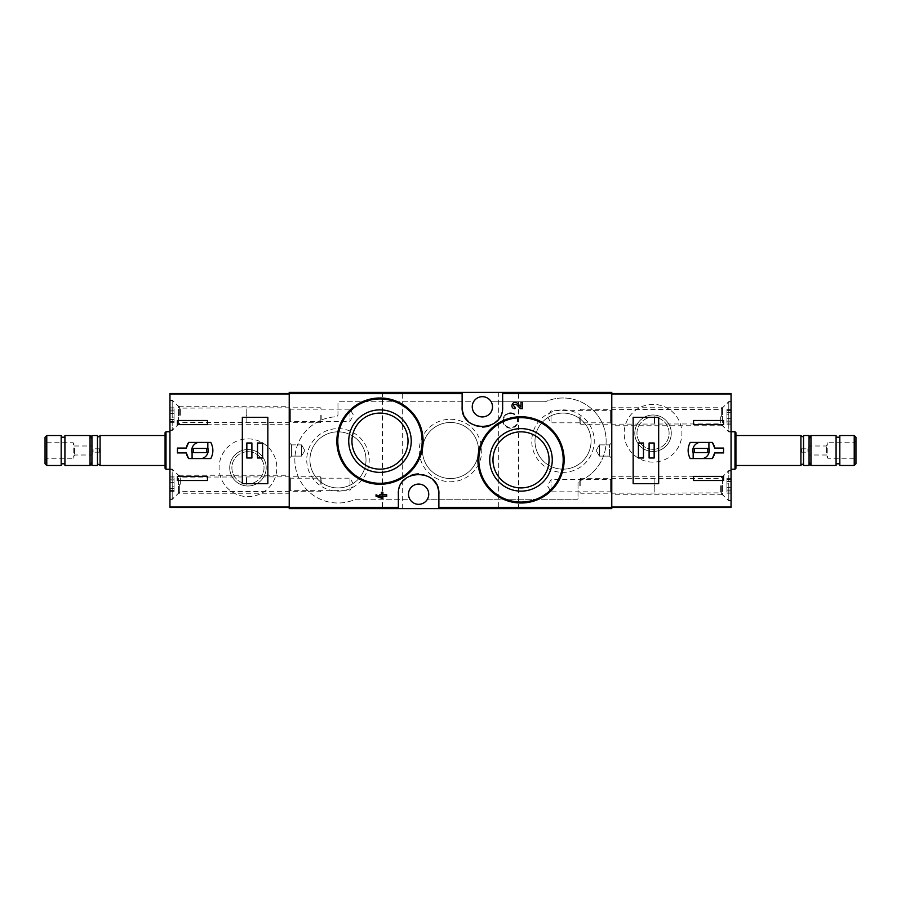 <?xml version="1.0" encoding="UTF-8"?>
<svg xmlns="http://www.w3.org/2000/svg" width="901" height="901" viewBox="0 0 901 901"><rect width="100%" height="100%" fill="white"/><g stroke="black" fill="none" stroke-linecap="round" stroke-linejoin="round"><path stroke-width="0.68" stroke-dasharray="4.5 3.38" d="M513.807 392.363L529.191 392.363L513.807 392.363L513.807 393.489L513.063 393.489L513.063 392.363L513.063 393.489L529.934 393.489L529.934 392.363L529.191 392.363L529.934 392.363L529.934 393.489L513.807 393.489L513.807 392.363M554.577 392.363L569.961 392.363L554.577 392.363L554.577 393.489L553.833 393.489L553.833 392.363L553.833 393.489L570.705 393.489L570.705 392.363L569.961 392.363L570.705 392.363L570.705 393.489L554.577 393.489L554.577 392.363M611.779 392.363L289.221 392.363L289.221 508.637L611.779 508.637L611.779 392.363M498.692 392.363L518.571 392.363L498.692 392.363L498.692 508.637L518.571 508.637L498.692 508.637M382.429 392.363L402.308 392.363L382.429 392.363L382.429 508.637L402.308 508.637L382.429 508.637M329.541 392.363L344.914 392.363L329.541 392.363L329.541 393.489L328.786 393.489L328.786 392.363L328.786 393.489L345.669 393.489L345.669 392.363L344.914 392.363L345.669 392.363L345.669 393.489L329.541 393.489L329.541 392.363M442.549 392.363L457.922 392.363L442.549 392.363L442.549 393.489L441.794 393.489L441.794 392.363L441.794 393.489L458.677 393.489L458.677 392.363L457.922 392.363L458.677 392.363L458.677 393.489L442.549 393.489L442.549 392.363M375.041 392.363L390.415 392.363L375.041 392.363L375.041 393.489L374.287 393.489L374.287 392.363L374.287 393.489L391.169 393.489L391.169 392.363L390.415 392.363L391.169 392.363L391.169 393.489L375.041 393.489L375.041 392.363M537.615 420.069L521.015 416.746L506.418 419.292L493.579 426.59L483.961 437.785L478.69 451.604L478.375 466.38L483.049 480.334L492.07 491.867L504.459 499.706L518.863 502.961L533.538 501.147L546.67 494.548L556.784 483.972L562.787 470.592L563.958 455.861L560.062 441.569L551.592 429.462M520.451 408.694L522.512 408.694L522.512 402.285L521.015 402.285L521.015 407.128L517.354 403.276C513.007 399.064 508.975 408.491 515.034 408.694L515.034 407.207C512.669 405.067 513.086 404.099 516.273 404.312M376.044 494.762L376.044 496.26L382.891 498.715L382.891 496.26L386.743 496.26L386.743 494.762L382.891 494.762L382.891 492.306L381.393 492.306L381.393 494.762L379.794 494.762L379.794 496.26L381.393 496.26L381.393 497.217M396.575 401.305L379.985 397.994L365.401 400.528L352.64 407.77L343.067 418.819L337.729 432.491L337.289 447.245L341.884 461.335L350.962 473.025L363.418 480.943L377.846 484.197L392.532 482.384L405.72 475.739L415.89 465.029L421.859 451.48L422.896 436.703L418.909 422.535L410.462 410.597M374.287 508.637L390.415 508.637L374.287 508.637L374.287 507.511L391.169 507.511L374.287 507.511L374.287 508.637M390.415 508.637L391.169 508.637L390.415 508.637L390.415 507.511L390.415 508.637M513.063 508.637L529.191 508.637L513.063 508.637L513.063 507.511L529.934 507.511L513.063 507.511L513.063 508.637M529.191 508.637L529.934 508.637L529.191 508.637L529.191 507.511L529.191 508.637M441.794 508.637L457.922 508.637L441.794 508.637L441.794 507.511L458.677 507.511L441.794 507.511L441.794 508.637M457.922 508.637L458.677 508.637L457.922 508.637L457.922 507.511L457.922 508.637M553.833 508.637L569.961 508.637L553.833 508.637L553.833 507.511L570.705 507.511L553.833 507.511L553.833 508.637M569.961 508.637L570.705 508.637L569.961 508.637L569.961 507.511L569.961 508.637M328.786 508.637L344.914 508.637L328.786 508.637L328.786 507.511L345.669 507.511L328.786 507.511L328.786 508.637M344.914 508.637L345.669 508.637L344.914 508.637L344.914 507.511L344.914 508.637M545.274 401.745L491.146 401.745A10.125 10.125 0 0 0 473.611 401.745L338.731 401.745A0.755 0.755 0 0 0 337.976 402.488L337.976 414.55A2.252 2.252 0 0 1 335.836 416.791A43.135 43.135 0 0 0 296.012 469.838A43.135 43.135 0 0 0 355.422 499.323A0.755 0.755 0 0 1 355.726 499.255L409.854 499.255A10.125 10.125 0 0 0 427.389 499.255L577.271 499.255A0.755 0.755 0 0 0 578.025 498.512L578.025 483.094A2.252 2.252 0 0 1 579.422 481.021A43.135 43.135 0 0 0 602.69 424.202A43.135 43.135 0 0 0 545.578 401.677A0.755 0.755 0 0 1 545.274 401.745L491.146 401.745A10.125 10.125 0 0 1 482.384 416.926A10.125 10.125 0 0 1 473.611 401.745L338.731 401.745A0.755 0.755 0 0 0 337.976 402.488L337.976 414.55A2.252 2.252 0 0 1 335.836 416.791A43.135 43.135 0 0 0 296.012 469.838A43.135 43.135 0 0 0 355.422 499.323A0.755 0.755 0 0 1 355.726 499.255L409.854 499.255A10.125 10.125 0 0 1 418.616 484.074A10.125 10.125 0 0 1 427.389 499.255L577.271 499.255A0.755 0.755 0 0 0 578.025 498.512L578.025 483.094A2.252 2.252 0 0 1 579.422 481.021A43.135 43.135 0 0 0 602.69 424.202A43.135 43.135 0 0 0 545.578 401.677A0.755 0.755 0 0 1 545.274 401.745M611.779 424.247L611.779 409.245L611.779 424.247L610.36 422.828L610.36 410.665L610.36 422.828L551.018 422.828L551.018 410.665L551.018 422.828L547.504 416.746L551.018 410.665L610.36 410.665L611.779 409.245M611.779 493.252L611.779 478.251L611.779 493.252L610.36 491.833L610.36 479.681L610.36 491.833L551.018 491.833L551.018 479.681L551.018 491.833L547.504 485.752L551.018 479.681L610.36 479.681L611.779 478.251M611.779 442.628L611.779 458.372L611.779 442.628L611.779 458.372L611.779 442.628L609.527 444.869L609.527 456.131L609.527 444.869L609.527 456.131L609.527 444.869L611.779 442.628M289.221 476.753L289.221 491.755L289.221 476.753L290.64 478.172L290.64 490.335L290.64 478.172L349.982 478.172L349.982 490.335L349.982 478.172L353.496 484.254L349.982 490.335L290.64 490.335L289.221 491.755M289.221 407.748L289.221 422.749L289.221 407.748L290.64 409.167L290.64 421.319L290.64 409.167L349.982 409.167L349.982 421.319L349.982 409.167L353.496 415.248L349.982 421.319L290.64 421.319L289.221 422.749M289.221 442.628L289.221 458.372L289.221 442.628L289.221 458.372L289.221 442.628L291.474 444.869L291.474 456.131L291.474 444.869L301.598 444.869L301.598 456.131L301.598 444.869L301.598 456.131L301.598 444.869L291.474 444.869L291.474 456.131L291.474 444.869L289.221 442.628M521.015 431.838A28.032 28.032 0 0 1 545.296 473.892A28.032 28.032 0 0 1 496.733 473.892A28.032 28.032 0 0 1 521.015 431.838M379.985 413.086A28.032 28.032 0 0 1 404.267 455.14A28.032 28.032 0 0 1 355.704 455.14A28.032 28.032 0 0 1 379.985 413.086M437.379 486.551A20.25 20.25 0 0 0 436.197 484.13M433.043 479.974A20.25 20.25 0 0 0 418.638 473.937M410.811 475.503A20.25 20.25 0 0 0 405.608 478.679M404.211 479.951A20.25 20.25 0 0 0 398.366 494.199L398.366 508.637M438.877 508.637L438.877 494.199M463.621 414.449A20.25 20.25 0 0 0 464.803 416.87M467.957 421.026A20.25 20.25 0 0 0 482.362 427.063M490.189 425.497A20.25 20.25 0 0 0 495.392 422.321M496.789 421.049A20.25 20.25 0 0 0 502.634 406.801L502.634 392.363M462.123 392.363L462.123 406.801M510.507 412.804A7.692 7.692 0 0 1 517.174 424.337A7.692 7.692 0 0 1 503.85 424.337A7.692 7.692 0 0 1 510.507 412.804M337.976 428.628A31.242 31.242 0 0 1 365.04 475.503A31.242 31.242 0 0 1 310.924 475.503A31.242 31.242 0 0 1 337.976 428.628M563.024 409.876A31.242 31.242 0 0 1 590.076 456.751A31.242 31.242 0 0 1 535.96 456.751A31.242 31.242 0 0 1 563.024 409.876M450.5 419.258A31.242 31.242 0 0 1 477.564 466.121A31.242 31.242 0 0 1 423.436 466.121A31.242 31.242 0 0 1 450.5 419.258M450.5 422.468A28.032 28.032 0 0 1 474.782 464.522A28.032 28.032 0 0 1 426.218 464.522A28.032 28.032 0 0 1 450.5 422.468A28.032 28.032 0 0 1 474.782 464.522A28.032 28.032 0 0 1 426.218 464.522A28.032 28.032 0 0 1 450.5 422.468M563.024 413.086A28.032 28.032 0 0 1 587.306 455.14A28.032 28.032 0 0 1 538.742 455.14A28.032 28.032 0 0 1 563.024 413.086A28.032 28.032 0 0 1 587.306 455.14A28.032 28.032 0 0 1 538.742 455.14A28.032 28.032 0 0 1 563.024 413.086M337.976 431.838A28.032 28.032 0 0 1 362.258 473.892A28.032 28.032 0 0 1 313.694 473.892A28.032 28.032 0 0 1 337.976 431.838A28.032 28.032 0 0 1 362.258 473.892A28.032 28.032 0 0 1 313.694 473.892A28.032 28.032 0 0 1 337.976 431.838M599.402 444.869L599.402 456.131L599.402 444.869L609.527 444.869L599.402 444.869L599.402 456.131L599.402 444.869L596.158 450.5L599.402 444.869M304.842 450.5L301.598 456.131L304.842 450.5L301.598 444.869L304.842 450.5M345.669 508.637L345.669 507.511L345.669 508.637M335.668 507.511L335.668 508.637L332.165 508.637L332.165 507.511L342.853 507.511L332.165 507.511L332.165 508.637L337.098 508.637L337.098 507.511M333.663 508.637L333.663 507.511L333.663 508.637M335.668 508.637L342.853 508.637L340.803 508.637L340.803 507.511M337.098 508.637L341.254 508.637L339.857 508.637L339.857 507.511M339.857 508.637L340.803 508.637M337.616 508.637L337.616 507.511L337.616 508.637M570.705 508.637L570.705 507.511L570.705 508.637M562.551 507.511L562.551 508.637L557.212 508.637L560.411 508.637L560.411 507.511L560.411 508.637L566.402 508.637L564.69 508.637L564.69 507.511L567.9 507.511L557.212 507.511L566.402 507.511L564.69 507.511L564.69 508.637L567.9 508.637L567.9 507.511M562.551 508.637L567.9 508.637M563.305 508.637L563.305 507.511L563.305 508.637M561.807 508.637L561.807 507.511L561.807 508.637M458.677 508.637L458.677 507.511L458.677 508.637M445.173 508.637L445.173 507.511L454.363 507.511L445.173 507.511L445.173 508.637L447.313 508.637L447.313 507.511L449.453 507.511L447.313 507.511L447.313 508.637L454.363 508.637L454.363 507.511L455.861 507.511L454.363 507.511L454.363 508.637L445.173 508.637M455.861 508.637L455.861 507.511L455.861 508.637L454.363 508.637L454.363 507.511L454.363 508.637L455.861 508.637M449.453 508.637L447.313 508.637L449.453 508.637L449.453 507.511M529.934 508.637L529.934 507.511L529.934 508.637M521.972 508.637L516.442 508.637L519.64 508.637L519.64 507.511L519.64 508.637L517.929 508.637L527.13 508.637L525.632 508.637L525.632 507.511L516.442 507.511L527.13 507.511L525.632 507.511L525.632 508.637L521.972 508.637L521.972 507.511M527.13 508.637L527.13 507.511L527.13 508.637M525.058 508.637L525.058 507.511M391.169 508.637L391.169 507.511L391.169 508.637M377.665 508.637L377.665 507.511L383.004 507.511L377.665 507.511L377.665 508.637L383.004 508.637L383.004 507.511L381.405 507.511L384.502 507.511L383.004 507.511L383.004 508.637L377.665 508.637M381.405 508.637L381.405 507.511L381.405 508.637L383.004 508.637L383.004 507.511L383.004 508.637L381.405 508.637M383.004 508.637L388.354 508.637L384.502 508.637L384.502 507.511L388.354 507.511L384.502 507.511L384.502 508.637L383.004 508.637L383.004 507.511M388.354 508.637L388.354 507.511L388.354 508.637M384.502 508.637L384.502 507.511L384.502 508.637M339.857 393.489L336.974 393.489L337.616 392.363L337.616 393.489L332.165 393.489L332.165 392.363L341.254 392.363L339.857 392.363L340.803 392.363L340.803 393.489L339.857 393.489L339.857 392.363M337.098 393.489L337.098 392.363M335.668 393.489L335.668 392.363L333.663 392.363L333.663 393.489L333.663 392.363L332.165 392.363L332.165 393.489L340.803 393.489M335.668 392.363L340.803 392.363M566.402 393.489L563.305 393.489L563.305 392.363L563.305 393.489L557.212 393.489L557.212 392.363L560.411 392.363L560.411 393.489L560.411 392.363L558.699 392.363L566.402 392.363L564.69 392.363L564.69 393.489L564.69 392.363L567.9 392.363L562.551 392.363L562.551 393.489L567.9 393.489L564.69 393.489L566.402 393.489L566.402 392.363M561.807 393.489L561.807 392.363L561.807 393.489M557.212 393.489L562.551 393.489M557.212 392.363L562.551 392.363M445.173 393.489L445.173 392.363L455.861 392.363L445.173 392.363L445.173 393.489L454.363 393.489L445.173 393.489M447.313 393.489L447.313 392.363L447.313 393.489L449.453 393.489L447.313 393.489M449.453 393.489L449.453 392.363M454.363 393.489L454.363 392.363L454.363 393.489L455.861 393.489L454.363 393.489L454.363 392.363L454.363 393.489M455.861 393.489L455.861 392.363L455.861 393.489M520.879 393.489L527.13 393.489L516.442 393.489L519.64 393.489L519.64 392.363L517.929 392.363L527.13 392.363L516.442 392.363L519.64 392.363L519.64 393.489L517.929 393.489L520.879 393.489L520.879 392.363M525.058 393.489L525.058 392.363M527.13 393.489L527.13 392.363L527.13 393.489M525.632 393.489L525.632 392.363L525.632 393.489M377.665 393.489L377.665 392.363L388.354 392.363L377.665 392.363L377.665 393.489L383.004 393.489L377.665 393.489M383.004 393.489L383.004 392.363L383.004 393.489L384.502 393.489L383.004 393.489L383.004 392.363L383.004 393.489L381.405 393.489L383.004 393.489L383.004 392.363M384.502 393.489L384.502 392.363L384.502 393.489L388.354 393.489L384.502 393.489L384.502 392.363L384.502 393.489M388.354 393.489L388.354 392.363L388.354 393.489M381.405 393.489L381.405 392.363L381.405 393.489M289.221 393.996L289.221 507.511L169.951 507.511L169.951 393.489L289.221 393.996M247.966 438.877A28.877 28.877 0 0 1 272.969 482.193A28.877 28.877 0 0 1 222.952 482.193A28.877 28.877 0 0 1 247.966 438.877A28.877 28.877 0 0 1 272.969 482.193A28.877 28.877 0 0 1 222.952 482.193A28.877 28.877 0 0 1 247.966 438.877M289.221 507.511L289.221 393.489M289.221 475.255L289.221 493.252L289.221 475.255L178.387 475.255L178.387 493.252L178.387 475.255L172.204 469.061L172.204 499.447L172.204 469.061L169.951 469.061L169.951 499.447L169.951 469.061M289.221 406.238L289.221 424.247L289.221 406.238L178.387 406.238L178.387 424.247L178.387 406.238L172.204 400.055L172.204 430.43L172.204 400.055L169.951 400.055L169.951 430.43L169.951 400.055M169.951 431.748L169.951 469.252L169.951 431.748M247.966 449.509A18.245 18.245 0 0 1 263.756 476.877A18.245 18.245 0 0 1 232.165 476.877A18.245 18.245 0 0 1 247.966 449.509A18.245 18.245 0 0 1 263.756 476.877A18.245 18.245 0 0 1 232.165 476.877A18.245 18.245 0 0 1 247.966 449.509M247.966 451.694A16.06 16.06 0 0 1 261.876 475.784A16.06 16.06 0 0 1 234.046 475.784A16.06 16.06 0 0 1 247.966 451.694A16.06 16.06 0 0 1 261.876 475.784A16.06 16.06 0 0 1 234.046 475.784A16.06 16.06 0 0 1 247.966 451.694M45.05 463.778L45.05 437.222M45.05 441.118L45.05 459.882L45.05 441.118L46.672 442.751L46.672 458.249L46.672 442.751L73.184 442.751L73.184 458.249L73.184 442.751L74.524 445.995L74.524 455.005L74.524 445.995L91.936 445.995L91.936 455.005L91.936 445.995L93.096 448.811L93.096 452.189L93.096 448.811L99.437 448.811L99.437 452.189L99.437 448.811M46.773 465.502L46.773 435.498M61.178 465.502L61.178 435.498M61.178 437.188L61.178 463.812L61.178 437.188M64.928 437.188L64.928 463.812L64.928 437.188M64.928 465.502L64.928 435.498M90.055 465.502L90.055 435.498M91.936 438.742L91.936 462.258L91.936 438.742M91.936 465.502L91.936 435.498M97.466 465.502L97.466 435.498M100.09 465.502L100.09 435.498M165.074 435.498L165.074 465.502L165.074 435.498M165.074 468.317L165.074 432.683M166.009 469.252L166.009 431.748M186.293 448.067L177.452 448.067L177.452 452.933L186.293 452.933M188.658 458.564L210.811 458.564A16.691 16.691 0 0 0 210.811 442.436L188.658 442.436M207.827 442.628L197.499 442.628A8.255 8.255 0 0 0 192.082 452.955L192.082 458.372L202.41 458.372A8.255 8.255 0 0 0 207.827 448.045L207.827 442.628M206.701 448.439L193.197 448.439L193.197 452.561L206.701 452.561L206.701 448.439M207.455 420.497L177.452 420.497L177.452 424.619L207.455 424.619L207.455 420.497M177.452 476.381L177.452 480.503L207.455 480.503L207.455 476.381L177.452 476.381M242.335 483.691L242.335 417.309M267.845 483.691L267.845 417.309M251.897 442.999L246.84 442.999L246.84 458.001L251.897 458.001L251.897 442.999M262.585 442.999L257.528 442.999L257.528 458.001L262.585 458.001L262.585 442.999M169.951 415.248L169.951 400.427L169.951 415.248M169.951 421.51L169.951 419.517L169.951 422.648L169.951 421.51L174.073 421.51L174.073 419.517L174.073 422.648L174.073 421.51L169.951 421.51M169.951 417.129L169.951 410.8L169.951 417.129L174.073 417.129L174.073 419.686L174.073 410.8L174.073 417.129L169.951 417.129M169.951 410.856L169.951 407.838L169.951 410.969L174.073 410.969L174.073 407.838L174.073 410.969L169.951 410.856M172.204 415.248L172.204 400.427L172.204 415.248M246.187 415.248L246.187 408.119L246.187 415.248M246.84 415.248L246.84 422.749L246.84 415.248M320.238 415.248L320.238 422.749L320.238 415.248M321.848 415.248L321.848 421.139L321.848 415.248M169.951 484.254L169.951 499.075L169.951 484.254M169.951 490.527L169.951 488.533L169.951 491.664L169.951 490.527L174.073 490.527L174.073 488.533L174.073 491.664L174.073 490.527L169.951 490.527M169.951 486.146L169.951 479.816L169.951 486.146L174.073 486.146L174.073 488.702L174.073 479.816L174.073 486.146L169.951 486.146M169.951 479.873L169.951 476.854L169.951 479.985L174.073 479.985L174.073 476.854L174.073 479.985L169.951 479.873M172.204 484.254L172.204 499.075L172.204 484.254M246.187 484.254L246.187 477.125L246.187 484.254M246.84 484.254L246.84 476.753L246.84 484.254M320.238 484.254L320.238 476.753L320.238 484.254M321.848 484.254L321.848 478.363L321.848 484.254M611.779 507.004L611.779 393.489L731.049 393.489L731.049 507.511L611.779 507.004M653.034 462.123A28.877 28.877 0 0 1 628.031 418.807A28.877 28.877 0 0 1 678.048 418.807A28.877 28.877 0 0 1 653.034 462.123A28.877 28.877 0 0 1 628.031 418.807A28.877 28.877 0 0 1 678.048 418.807A28.877 28.877 0 0 1 653.034 462.123M611.779 393.489L611.779 507.511M611.779 425.745L611.779 407.748L611.779 425.745L722.613 425.745L722.613 407.748L722.613 425.745L728.796 431.939L728.796 401.553L728.796 431.939L731.049 431.939L731.049 401.553L731.049 431.939M611.779 494.762L611.779 476.753L611.779 494.762L722.613 494.762L722.613 476.753L722.613 494.762L728.796 500.945L728.796 470.57L728.796 500.945L731.049 500.945L731.049 470.57L731.049 500.945M731.049 469.252L731.049 431.748L731.049 469.252M653.034 451.491A18.245 18.245 0 0 1 637.244 424.123A18.245 18.245 0 0 1 668.835 424.123A18.245 18.245 0 0 1 653.034 451.491A18.245 18.245 0 0 1 637.244 424.123A18.245 18.245 0 0 1 668.835 424.123A18.245 18.245 0 0 1 653.034 451.491M653.034 449.306A16.06 16.06 0 0 1 639.124 425.216A16.06 16.06 0 0 1 666.954 425.216A16.06 16.06 0 0 1 653.034 449.306A16.06 16.06 0 0 1 639.124 425.216A16.06 16.06 0 0 1 666.954 425.216A16.06 16.06 0 0 1 653.034 449.306M855.95 437.222L855.95 463.778M855.95 459.882L855.95 441.118L855.95 459.882L854.328 458.249L854.328 442.751L854.328 458.249L827.816 458.249L827.816 442.751L827.816 458.249L826.476 455.005L826.476 445.995L826.476 455.005L809.064 455.005L809.064 445.995L809.064 455.005L807.904 452.189L807.904 448.811L807.904 452.189L801.563 452.189L801.563 448.811L801.563 452.189M854.227 435.498L854.227 465.502M839.822 435.498L839.822 465.502M839.822 463.812L839.822 437.188L839.822 463.812M836.072 463.812L836.072 437.188L836.072 463.812M836.072 435.498L836.072 465.502M810.945 435.498L810.945 465.502M809.064 462.258L809.064 438.742L809.064 462.258M809.064 435.498L809.064 465.502M803.534 435.498L803.534 465.502M800.91 435.498L800.91 465.502M735.926 465.502L735.926 435.498L735.926 465.502M735.926 432.683L735.926 468.317M734.991 431.748L734.991 469.252M714.707 452.933L723.548 452.933L723.548 448.067L714.707 448.067M712.342 442.436L690.189 442.436A16.691 16.691 0 0 0 690.189 458.564L712.342 458.564M693.173 458.372L703.501 458.372A8.255 8.255 0 0 0 708.918 448.045L708.918 442.628L698.59 442.628A8.255 8.255 0 0 0 693.173 452.955L693.173 458.372M694.299 452.561L707.803 452.561L707.803 448.439L694.299 448.439L694.299 452.561M693.545 480.503L723.548 480.503L723.548 476.381L693.545 476.381L693.545 480.503M723.548 424.619L723.548 420.497L693.545 420.497L693.545 424.619L723.548 424.619M658.665 417.309L658.665 483.691M633.155 417.309L633.155 483.691M649.103 458.001L654.16 458.001L654.16 442.999L649.103 442.999L649.103 458.001M638.415 458.001L643.472 458.001L643.472 442.999L638.415 442.999L638.415 458.001M731.049 485.752L731.049 500.573L731.049 485.752M731.049 479.49L731.049 481.483L731.049 478.352L731.049 479.49L726.927 479.49L726.927 481.483L726.927 478.352L726.927 479.49L731.049 479.49M731.049 483.871L731.049 490.2L731.049 483.871L726.927 483.871L726.927 481.314L726.927 490.2L726.927 483.871L731.049 483.871M731.049 490.144L731.049 493.162L731.049 490.031L726.927 490.031L726.927 493.162L726.927 490.031L731.049 490.144M728.796 485.752L728.796 500.573L728.796 485.752M654.813 485.752L654.813 492.881L654.813 485.752M654.16 485.752L654.16 478.251L654.16 485.752M580.762 485.752L580.762 478.251L580.762 485.752M579.152 485.752L579.152 479.861L579.152 485.752M731.049 416.746L731.049 401.925L731.049 416.746M731.049 410.473L731.049 412.467L731.049 409.336L731.049 410.473L726.927 410.473L726.927 412.467L726.927 409.336L726.927 410.473L731.049 410.473M731.049 414.854L731.049 421.184L731.049 414.854L726.927 414.854L726.927 412.298L726.927 421.184L726.927 414.854L731.049 414.854M731.049 421.127L731.049 424.146L731.049 421.015L726.927 421.015L726.927 424.146L726.927 421.015L731.049 421.127M728.796 416.746L728.796 401.925L728.796 416.746M654.813 416.746L654.813 423.875L654.813 416.746M654.16 416.746L654.16 424.247L654.16 416.746M580.762 416.746L580.762 424.247L580.762 416.746M579.152 416.746L579.152 422.637L579.152 416.746M510.507 413.491A6.994 6.994 0 0 1 516.577 423.999A6.994 6.994 0 0 1 504.447 423.999A6.994 6.994 0 0 1 510.507 413.491M510.507 413.12A7.377 7.377 0 0 1 516.892 424.18A7.377 7.377 0 0 1 504.121 424.18A7.377 7.377 0 0 1 510.507 413.12M329.541 508.637L329.541 507.511L329.541 508.637M554.577 508.637L554.577 507.511L554.577 508.637M565.546 508.637L565.546 507.511M559.555 508.637L559.555 507.511M442.549 508.637L442.549 507.511L442.549 508.637M513.807 508.637L513.807 507.511L513.807 508.637M520.879 508.637L520.879 507.511M375.041 508.637L375.041 507.511L375.041 508.637M344.914 393.489L344.914 392.363L344.914 393.489M569.961 393.489L569.961 392.363L569.961 393.489M559.555 393.489L559.555 392.363M565.546 393.489L565.546 392.363M457.922 393.489L457.922 392.363L457.922 393.489M529.191 393.489L529.191 392.363L529.191 393.489M521.972 393.489L521.972 392.363M390.415 393.489L390.415 392.363L390.415 393.489M179.333 415.248L179.333 407.567L179.333 415.248M180.662 415.248L180.662 408.119L180.662 415.248M174.073 419.629L169.951 419.629L174.073 419.629M174.073 413.356L169.951 413.356L174.073 413.356M174.073 408.975L169.951 408.975L174.073 408.975M179.333 484.254L179.333 491.935L179.333 484.254M180.662 484.254L180.662 477.125L180.662 484.254M174.073 488.635L169.951 488.635L174.073 488.635M174.073 482.373L169.951 482.373L174.073 482.373M174.073 477.992L169.951 477.992L174.073 477.992M721.667 485.752L721.667 493.433L721.667 485.752M720.338 485.752L720.338 492.881L720.338 485.752M726.927 481.371L731.049 481.371L726.927 481.371M726.927 487.644L731.049 487.644L726.927 487.644M726.927 492.025L731.049 492.025L726.927 492.025M721.667 416.746L721.667 409.065L721.667 416.746M720.338 416.746L720.338 423.875L720.338 416.746M726.927 412.365L731.049 412.365L726.927 412.365M726.927 418.627L731.049 418.627L726.927 418.627M726.927 423.008L731.049 423.008L726.927 423.008M596.158 450.5L599.402 456.131L609.527 456.131L611.779 458.372L609.527 456.131L599.402 456.131L596.158 450.5M291.474 456.131L289.221 458.372L291.474 456.131L301.598 456.131L291.474 456.131M518.571 508.637L518.571 392.363M402.308 508.637L402.308 392.363M342.853 508.637L342.853 507.511M335.375 508.637L335.375 507.511M341.254 508.637L341.254 507.511M336.974 508.637L336.974 507.511M566.402 508.637L566.402 507.511M558.699 508.637L558.699 507.511M557.212 508.637L557.212 507.511M517.929 508.637L517.929 507.511M516.442 508.637L516.442 507.511M341.254 393.489L341.254 392.363M336.974 393.489L336.974 392.363M342.853 393.489L342.853 392.363M335.375 393.489L335.375 392.363M558.699 393.489L558.699 392.363M567.9 393.489L567.9 392.363M517.929 393.489L517.929 392.363M516.442 393.489L516.442 392.363M169.951 430.43L172.204 430.43L178.387 424.247L289.221 424.247M169.951 499.447L172.204 499.447L178.387 493.252L289.221 493.252M99.437 452.189L93.096 452.189L91.936 455.005L74.524 455.005L73.184 458.249L46.672 458.249L45.05 459.882M169.951 430.059L172.204 430.059L180.662 422.366L320.238 422.749L321.848 421.139M169.951 400.427L172.204 400.427L180.662 408.119L320.238 407.748L321.848 409.358M174.073 419.517L169.951 419.517L174.073 419.517M174.073 419.686L169.951 419.686L174.073 419.686M174.073 410.8L169.951 410.8L174.073 410.8M174.073 410.969L169.951 410.969L174.073 410.969M174.073 407.838L169.951 407.838M174.073 422.648L169.951 422.648M169.951 499.075L172.204 499.075L180.662 491.383L320.238 491.755L321.848 490.144M169.951 469.444L172.204 469.444L180.662 477.125L320.238 476.753L321.848 478.363M174.073 488.533L169.951 488.533L174.073 488.533M174.073 488.702L169.951 488.702L174.073 488.702M174.073 479.816L169.951 479.816L174.073 479.816M174.073 479.985L169.951 479.985L174.073 479.985M174.073 476.854L169.951 476.854M174.073 491.664L169.951 491.664M731.049 470.57L728.796 470.57L722.613 476.753L611.779 476.753M731.049 401.553L728.796 401.553L722.613 407.748L611.779 407.748M801.563 448.811L807.904 448.811L809.064 445.995L826.476 445.995L827.816 442.751L854.328 442.751L855.95 441.118M731.049 470.941L728.796 470.941L720.338 478.634L580.762 478.251L579.152 479.861M731.049 500.573L728.796 500.573L720.338 492.881L580.762 493.252L579.152 491.642M726.927 481.483L731.049 481.483L726.927 481.483M726.927 481.314L731.049 481.314L726.927 481.314M726.927 490.2L731.049 490.2L726.927 490.2M726.927 490.031L731.049 490.031L726.927 490.031M726.927 493.162L731.049 493.162M726.927 478.352L731.049 478.352M731.049 401.925L728.796 401.925L720.338 409.617L580.762 409.245L579.152 410.856M731.049 431.556L728.796 431.556L720.338 423.875L580.762 424.247L579.152 422.637M726.927 412.467L731.049 412.467L726.927 412.467M726.927 412.298L731.049 412.298L726.927 412.298M726.927 421.184L731.049 421.184L726.927 421.184M726.927 421.015L731.049 421.015L726.927 421.015M726.927 424.146L731.049 424.146M726.927 409.336L731.049 409.336"/><path stroke-width="1.35" d="M438.877 508.637L611.779 508.637L611.779 392.363L289.221 392.363L289.221 508.637L438.877 508.637L438.877 494.199C440.398 468.216 396.879 468.115 398.366 494.199L398.366 508.637M551.592 429.462L537.615 420.069M516.273 404.312L520.451 408.694L516.273 404.312C513.086 404.099 512.669 405.067 515.034 407.207L515.034 408.694C508.975 408.502 512.996 399.064 517.354 403.276L521.015 407.128L521.015 402.285L522.512 402.285L522.512 408.694L520.451 408.694M381.393 497.217L376.044 494.762L376.044 496.26L382.891 498.715L382.891 496.26L386.743 496.26L386.743 494.762L382.891 494.762L382.891 492.306L381.393 492.306L381.393 494.762L379.794 494.762L379.794 496.26L381.393 496.26L381.393 497.217L376.044 494.762M410.462 410.597L396.575 401.305M462.123 392.363L462.123 406.801C460.602 432.784 504.121 432.885 502.634 406.801L502.634 392.363M521.015 428.628A31.242 31.242 0 0 1 548.078 475.503A31.242 31.242 0 0 1 493.951 475.503A31.242 31.242 0 0 1 521.015 428.628M521.015 416.746A43.135 43.135 0 0 1 558.372 481.438A43.135 43.135 0 0 1 483.657 481.438A43.135 43.135 0 0 1 521.015 416.746A43.135 43.135 0 0 1 558.372 481.438A43.135 43.135 0 0 1 483.657 481.438A43.135 43.135 0 0 1 521.015 416.746M521.015 431.838A28.032 28.032 0 0 1 545.296 473.892A28.032 28.032 0 0 1 496.733 473.892A28.032 28.032 0 0 1 521.015 431.838M379.985 409.876A31.242 31.242 0 0 1 407.049 456.751A31.242 31.242 0 0 1 352.922 456.751A31.242 31.242 0 0 1 379.985 409.876M379.985 397.994A43.135 43.135 0 0 1 417.343 462.686A43.135 43.135 0 0 1 342.628 462.686A43.135 43.135 0 0 1 379.985 397.994A43.135 43.135 0 0 1 417.343 462.686A43.135 43.135 0 0 1 342.628 462.686A43.135 43.135 0 0 1 379.985 397.994M379.985 413.086A28.032 28.032 0 0 1 404.267 455.14A28.032 28.032 0 0 1 355.704 455.14A28.032 28.032 0 0 1 379.985 413.086M438.877 494.199A20.25 20.25 0 0 0 437.379 486.551M436.197 484.13A20.25 20.25 0 0 0 433.043 479.974M418.638 473.937A20.25 20.25 0 0 0 410.811 475.503M405.608 478.679A20.25 20.25 0 0 0 404.211 479.951M418.616 484.074A10.125 10.125 0 0 1 427.389 499.255A10.125 10.125 0 0 1 409.854 499.255A10.125 10.125 0 0 1 418.616 484.074M462.123 406.801A20.25 20.25 0 0 0 463.621 414.449M464.803 416.87A20.25 20.25 0 0 0 467.957 421.026M482.362 427.063A20.25 20.25 0 0 0 490.189 425.497M495.392 422.321A20.25 20.25 0 0 0 496.789 421.049M482.384 396.677A10.125 10.125 0 0 1 491.146 411.87A10.125 10.125 0 0 1 473.611 411.87A10.125 10.125 0 0 1 482.384 396.677M186.293 448.067L177.452 448.067L177.452 452.933L186.293 452.933L188.658 458.564L210.811 458.564C213.548 453.192 213.548 447.808 210.811 442.436L188.658 442.436L186.293 448.067A13.875 13.875 0 0 1 188.658 442.436M289.221 393.489L169.951 393.489L169.951 507.511L289.221 507.511M177.452 424.619L177.452 420.497L207.455 420.497L207.455 424.619L177.452 424.619M207.455 480.503L177.452 480.503L177.452 476.381L207.455 476.381L207.455 480.503M242.335 417.309L242.335 483.691L267.845 483.691L267.845 417.309L242.335 417.309M46.773 435.498L45.05 437.222L45.05 463.778L46.773 465.502L61.178 465.502L61.178 435.498L46.773 435.498L46.773 465.502M61.178 437.188L64.928 437.188M64.928 435.498L64.928 465.502L90.055 465.502L90.055 435.498L64.928 435.498M91.936 438.742L90.055 435.498M100.09 465.502L100.09 435.498C99.211 437.188 98.344 437.188 97.466 435.498L91.936 435.498L91.936 465.502L97.466 465.502C97.984 463.981 98.862 463.981 100.09 465.502L165.074 465.502M97.466 435.498L97.466 465.502M100.09 435.498L165.074 435.498M166.009 469.252L166.009 431.748L165.074 432.683L165.074 468.317L166.009 469.252L169.951 469.252M166.009 431.748L169.951 431.748M186.293 452.933A13.875 13.875 0 0 0 188.658 458.564M207.827 442.628L197.499 442.628A8.255 8.255 0 0 0 192.082 452.955L192.082 458.372L202.41 458.372A8.255 8.255 0 0 0 207.827 448.045L207.827 442.628M206.701 448.439L193.197 448.439L193.197 452.561L206.701 452.561L206.701 448.439M262.585 442.999L257.528 442.999L257.528 458.001L262.585 458.001L262.585 442.999M251.897 442.999L246.84 442.999L246.84 458.001L251.897 458.001L251.897 442.999M714.707 452.933L723.548 452.933L723.548 448.067L714.707 448.067L712.342 442.436L690.189 442.436C687.452 447.808 687.452 453.192 690.189 458.564L712.342 458.564L714.707 452.933A13.875 13.875 0 0 1 712.342 458.564M611.779 507.511L731.049 507.511L731.049 393.489L611.779 393.489M723.548 476.381L723.548 480.503L693.545 480.503L693.545 476.381L723.548 476.381M693.545 420.497L723.548 420.497L723.548 424.619L693.545 424.619L693.545 420.497M658.665 483.691L658.665 417.309L633.155 417.309L633.155 483.691L658.665 483.691M854.227 465.502L855.95 463.778L855.95 437.222L854.227 435.498L839.822 435.498L839.822 465.502L854.227 465.502L854.227 435.498M839.822 463.812L836.072 463.812M836.072 465.502L836.072 435.498L810.945 435.498L810.945 465.502L836.072 465.502M809.064 462.258L810.945 465.502M800.91 435.498L800.91 465.502C801.789 463.812 802.656 463.812 803.534 465.502L809.064 465.502L809.064 435.498L803.534 435.498C803.016 437.019 802.138 437.019 800.91 435.498L735.926 435.498M803.534 465.502L803.534 435.498M800.91 465.502L735.926 465.502M734.991 431.748L734.991 469.252L735.926 468.317L735.926 432.683L734.991 431.748L731.049 431.748M734.991 469.252L731.049 469.252M714.707 448.067A13.875 13.875 0 0 0 712.342 442.436M693.173 458.372L703.501 458.372A8.255 8.255 0 0 0 708.918 448.045L708.918 442.628L698.59 442.628A8.255 8.255 0 0 0 693.173 452.955L693.173 458.372M694.299 452.561L707.803 452.561L707.803 448.439L694.299 448.439L694.299 452.561M638.415 458.001L643.472 458.001L643.472 442.999L638.415 442.999L638.415 458.001M649.103 458.001L654.16 458.001L654.16 442.999L649.103 442.999L649.103 458.001M462.123 393.624L289.221 393.624M398.366 507.376L289.221 507.376M611.779 507.376L438.877 507.376M611.779 393.624L502.634 393.624M521.015 417.681A42.201 42.201 0 0 1 557.55 480.976A42.201 42.201 0 0 1 484.468 480.976A42.201 42.201 0 0 1 521.015 417.681M379.985 398.929A42.201 42.201 0 0 1 416.532 462.224A42.201 42.201 0 0 1 343.45 462.224A42.201 42.201 0 0 1 379.985 398.929M289.221 507.004L169.951 507.004M289.221 393.996L169.951 393.996M611.779 393.996L731.049 393.996M611.779 507.004L731.049 507.004M61.178 463.812L64.928 463.812M91.936 462.258L90.055 465.502M839.822 437.188L836.072 437.188M809.064 438.742L810.945 435.498"/></g></svg>
